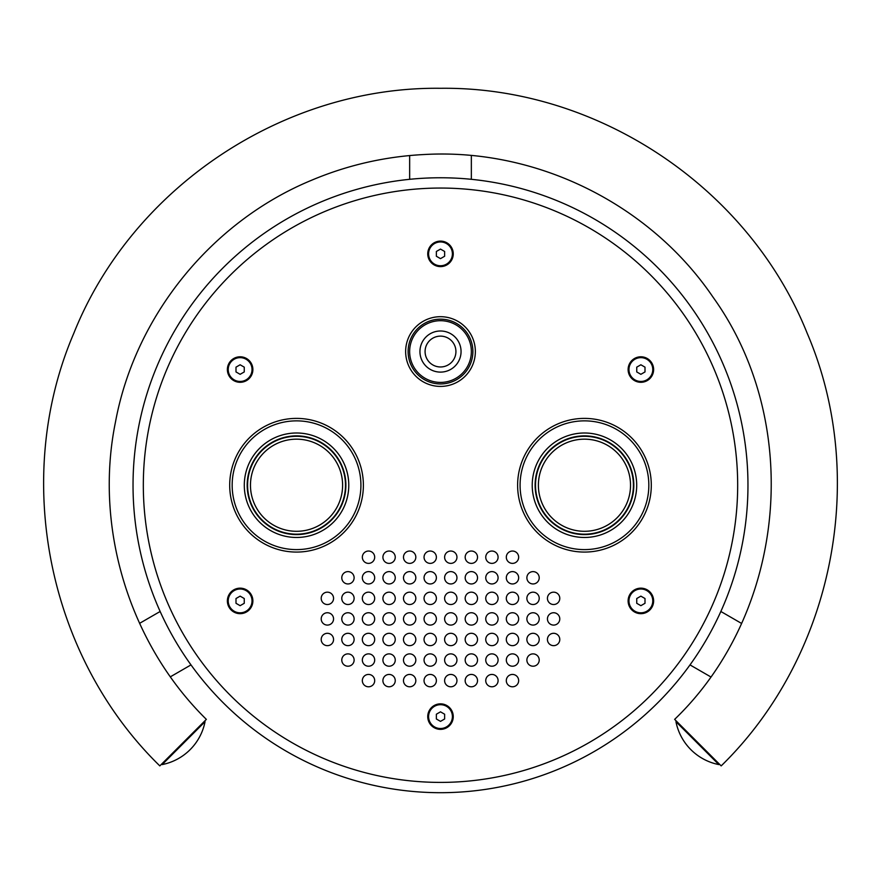 <?xml version="1.0" encoding="UTF-8"?>
<svg xmlns="http://www.w3.org/2000/svg" width="881" height="881" viewBox="0 0 881 881"><rect width="100%" height="100%" fill="white"/><g stroke="black" fill="none" stroke-linecap="round" stroke-linejoin="round"><path stroke-width="1.32" d="M471.346 155.552L471.346 178.182A1.024 1.024 0 0 1 470.223 179.206M409.654 155.552L409.654 178.182A1.024 1.024 0 0 0 410.777 179.206M159.824 765.897L206.363 719.37C129.375 643.692 93.871 527.631 115.499 421.911C135.134 315.805 211.616 221.56 311.389 180.33C347.698 165.011 385.537 156.4 424.906 154.483C536.981 148.261 649.837 204.106 712.894 296.974C803.703 423.133 786.634 611.568 674.637 719.37L721.176 765.897C833.525 656.312 869.084 477.579 807.216 333.337C748.971 187.598 597.439 86.338 440.5 88.298C283.561 86.338 132.029 187.598 73.784 333.337C11.916 477.579 47.475 656.312 159.824 765.897M183.6 743.135L205.053 721.682A54.501 54.501 0 0 1 162.148 764.587L183.6 743.135M675.947 721.682L718.852 764.587A54.501 54.501 0 0 1 675.947 721.682L676.817 721.55M170.418 676.784L190.01 665.474A1.024 1.024 0 0 0 190.34 663.988M160.617 612.504A1.024 1.024 0 0 0 159.164 612.042L139.572 623.352M741.428 623.352L721.836 612.042A1.024 1.024 0 0 0 720.383 612.504M690.66 663.988A1.024 1.024 0 0 0 690.99 665.474L710.593 676.784M630.488 483.262A46.065 46.065 0 0 1 563.157 526.078A46.065 46.065 0 0 1 559.743 446.359A46.065 46.065 0 0 1 630.488 483.262A46.065 46.065 0 0 1 563.157 526.078A46.065 46.065 0 0 1 559.743 446.359A46.065 46.065 0 0 1 630.488 483.262A46.065 46.065 0 0 0 583.475 439.179A46.065 46.065 0 0 0 538.39 485.233M636.655 482.997A52.243 52.243 0 0 1 560.305 531.551A52.243 52.243 0 0 1 556.44 441.15A52.243 52.243 0 0 1 636.655 482.997A52.243 52.243 0 0 1 560.305 531.551A52.243 52.243 0 0 1 556.44 441.15A52.243 52.243 0 0 1 636.655 482.997A52.243 52.243 0 0 1 585.579 537.454A52.243 52.243 0 0 1 532.223 485.233M427.77 323.448A30.846 30.846 0 0 1 471.203 354.58A30.846 30.846 0 0 1 422.528 376.627A30.846 30.846 0 0 1 427.77 323.448M432.02 332.82A20.571 20.571 0 0 1 460.961 353.567A20.571 20.571 0 0 1 428.518 368.269A20.571 20.571 0 0 1 432.02 332.82M434.135 337.5A15.429 15.429 0 0 1 455.851 353.072A15.429 15.429 0 0 1 431.514 364.084A15.429 15.429 0 0 1 434.135 337.5M520.087 485.233A64.368 64.368 0 0 0 616.645 540.978A64.368 64.368 0 0 0 616.645 429.488A64.368 64.368 0 0 0 520.087 485.233M408.112 351.552A32.388 32.388 0 0 1 440.5 319.164A32.388 32.388 0 0 1 472.888 351.552A32.388 32.388 0 0 1 440.5 383.94A32.388 32.388 0 0 1 408.112 351.552M645.002 367.157L640.872 364.778L636.743 367.157L636.743 371.936L640.872 374.315L645.002 371.936L645.002 367.157M630.565 375.493A11.894 11.894 0 0 0 651.18 375.493A11.894 11.894 0 0 0 640.872 357.653A11.894 11.894 0 0 0 630.565 375.493M645.002 603.298L645.002 598.529L640.872 596.14L636.743 598.529L636.743 603.298L640.872 605.688L645.002 603.298M630.565 594.972A11.894 11.894 0 0 0 640.872 612.813A11.894 11.894 0 0 0 651.18 594.972A11.894 11.894 0 0 0 630.565 594.972M440.5 721.374L444.63 718.984L444.63 714.216L440.5 711.826L436.37 714.216L436.37 718.984L440.5 721.374M440.5 704.701A11.894 11.894 0 0 0 430.192 722.552A11.894 11.894 0 0 0 450.808 722.552A11.894 11.894 0 0 0 440.5 704.701M235.998 603.298L240.128 605.688L244.257 603.298L244.257 598.529L240.128 596.14L235.998 598.529L235.998 603.298M250.435 594.972A11.894 11.894 0 0 0 229.82 594.972A11.894 11.894 0 0 0 240.128 612.813A11.894 11.894 0 0 0 250.435 594.972M235.998 367.157L235.998 371.936L240.128 374.315L244.257 371.936L244.257 367.157L240.128 364.778L235.998 367.157M250.435 375.493A11.894 11.894 0 0 0 240.128 357.653A11.894 11.894 0 0 0 229.82 375.493A11.894 11.894 0 0 0 250.435 375.493M440.5 249.092L436.37 251.47L436.37 256.25L440.5 258.64L444.63 256.25L444.63 251.47L440.5 249.092M440.5 265.754A11.894 11.894 0 0 0 450.808 247.913A11.894 11.894 0 0 0 430.192 247.913A11.894 11.894 0 0 0 440.5 265.754M440.5 177.764A307.469 307.469 0 0 1 706.771 638.967A307.469 307.469 0 0 1 174.229 638.967A307.469 307.469 0 0 1 440.5 177.764M475.355 351.552A34.855 34.855 0 0 0 423.067 321.367A34.855 34.855 0 0 0 423.067 381.737A34.855 34.855 0 0 0 475.355 351.552M456.953 639.474A6.167 6.167 0 0 0 447.702 634.133A6.167 6.167 0 0 0 447.702 644.826A6.167 6.167 0 0 0 456.953 639.474M477.524 639.474A6.167 6.167 0 0 0 468.263 634.133A6.167 6.167 0 0 0 468.263 644.826A6.167 6.167 0 0 0 477.524 639.474M498.084 639.474A6.167 6.167 0 0 0 488.834 634.133A6.167 6.167 0 0 0 488.834 644.826A6.167 6.167 0 0 0 498.084 639.474M518.656 639.474A6.167 6.167 0 0 0 509.394 634.133A6.167 6.167 0 0 0 509.394 644.826A6.167 6.167 0 0 0 518.656 639.474M539.216 639.474A6.167 6.167 0 0 0 529.966 634.133A6.167 6.167 0 0 0 529.966 644.826A6.167 6.167 0 0 0 539.216 639.474M559.787 639.474A6.167 6.167 0 0 0 550.526 634.133A6.167 6.167 0 0 0 550.526 644.826A6.167 6.167 0 0 0 559.787 639.474M354.118 660.045A6.167 6.167 0 0 0 344.867 654.704A6.167 6.167 0 0 0 344.867 665.386A6.167 6.167 0 0 0 354.118 660.045M374.689 660.045A6.167 6.167 0 0 0 365.428 654.704A6.167 6.167 0 0 0 365.428 665.386A6.167 6.167 0 0 0 374.689 660.045M395.25 660.045A6.167 6.167 0 0 0 385.999 654.704A6.167 6.167 0 0 0 385.999 665.386A6.167 6.167 0 0 0 395.25 660.045M436.381 639.474A6.167 6.167 0 0 0 427.131 634.133A6.167 6.167 0 0 0 427.131 644.826A6.167 6.167 0 0 0 436.381 639.474M415.821 639.474A6.167 6.167 0 0 0 406.57 634.133A6.167 6.167 0 0 0 406.57 644.826A6.167 6.167 0 0 0 415.821 639.474M395.25 639.474A6.167 6.167 0 0 0 385.999 634.133A6.167 6.167 0 0 0 385.999 644.826A6.167 6.167 0 0 0 395.25 639.474M374.689 639.474A6.167 6.167 0 0 0 365.428 634.133A6.167 6.167 0 0 0 365.428 644.826A6.167 6.167 0 0 0 374.689 639.474M354.118 639.474A6.167 6.167 0 0 0 344.867 634.133A6.167 6.167 0 0 0 344.867 644.826A6.167 6.167 0 0 0 354.118 639.474M559.787 618.914A6.167 6.167 0 0 0 550.526 613.572A6.167 6.167 0 0 0 550.526 624.255A6.167 6.167 0 0 0 559.787 618.914M539.216 618.914A6.167 6.167 0 0 0 529.966 613.572A6.167 6.167 0 0 0 529.966 624.255A6.167 6.167 0 0 0 539.216 618.914M518.656 618.914A6.167 6.167 0 0 0 509.394 613.572A6.167 6.167 0 0 0 509.394 624.255A6.167 6.167 0 0 0 518.656 618.914M498.084 618.914A6.167 6.167 0 0 0 488.834 613.572A6.167 6.167 0 0 0 488.834 624.255A6.167 6.167 0 0 0 498.084 618.914M415.821 680.606A6.167 6.167 0 0 0 406.57 675.264A6.167 6.167 0 0 0 406.57 685.958A6.167 6.167 0 0 0 415.821 680.606M436.381 680.606A6.167 6.167 0 0 0 427.131 675.264A6.167 6.167 0 0 0 427.131 685.958A6.167 6.167 0 0 0 436.381 680.606M456.953 680.606A6.167 6.167 0 0 0 447.702 675.264A6.167 6.167 0 0 0 447.702 685.958A6.167 6.167 0 0 0 456.953 680.606M477.524 680.606A6.167 6.167 0 0 0 468.263 675.264A6.167 6.167 0 0 0 468.263 685.958A6.167 6.167 0 0 0 477.524 680.606M498.084 680.606A6.167 6.167 0 0 0 488.834 675.264A6.167 6.167 0 0 0 488.834 685.958A6.167 6.167 0 0 0 498.084 680.606M518.656 680.606A6.167 6.167 0 0 0 509.394 675.264A6.167 6.167 0 0 0 509.394 685.958A6.167 6.167 0 0 0 518.656 680.606M333.558 598.342A6.167 6.167 0 0 0 324.296 593.001A6.167 6.167 0 0 0 324.296 603.694A6.167 6.167 0 0 0 333.558 598.342M333.558 618.914A6.167 6.167 0 0 0 324.296 613.572A6.167 6.167 0 0 0 324.296 624.255A6.167 6.167 0 0 0 333.558 618.914M333.558 639.474A6.167 6.167 0 0 0 324.296 634.133A6.167 6.167 0 0 0 324.296 644.826A6.167 6.167 0 0 0 333.558 639.474M415.821 660.045A6.167 6.167 0 0 0 406.57 654.704A6.167 6.167 0 0 0 406.57 665.386A6.167 6.167 0 0 0 415.821 660.045M436.381 660.045A6.167 6.167 0 0 0 427.131 654.704A6.167 6.167 0 0 0 427.131 665.386A6.167 6.167 0 0 0 436.381 660.045M456.953 660.045A6.167 6.167 0 0 0 447.702 654.704A6.167 6.167 0 0 0 447.702 665.386A6.167 6.167 0 0 0 456.953 660.045M477.524 660.045A6.167 6.167 0 0 0 468.263 654.704A6.167 6.167 0 0 0 468.263 665.386A6.167 6.167 0 0 0 477.524 660.045M395.25 680.606A6.167 6.167 0 0 0 385.999 675.264A6.167 6.167 0 0 0 385.999 685.958A6.167 6.167 0 0 0 395.25 680.606M374.689 680.606A6.167 6.167 0 0 0 365.428 675.264A6.167 6.167 0 0 0 365.428 685.958A6.167 6.167 0 0 0 374.689 680.606M539.216 660.045A6.167 6.167 0 0 0 529.966 654.704A6.167 6.167 0 0 0 529.966 665.386A6.167 6.167 0 0 0 539.216 660.045M518.656 660.045A6.167 6.167 0 0 0 509.394 654.704A6.167 6.167 0 0 0 509.394 665.386A6.167 6.167 0 0 0 518.656 660.045M498.084 660.045A6.167 6.167 0 0 0 488.834 654.704A6.167 6.167 0 0 0 488.834 665.386A6.167 6.167 0 0 0 498.084 660.045M354.118 598.342A6.167 6.167 0 0 0 344.867 593.001A6.167 6.167 0 0 0 344.867 603.694A6.167 6.167 0 0 0 354.118 598.342M374.689 598.342A6.167 6.167 0 0 0 365.428 593.001A6.167 6.167 0 0 0 365.428 603.694A6.167 6.167 0 0 0 374.689 598.342M395.25 598.342A6.167 6.167 0 0 0 385.999 593.001A6.167 6.167 0 0 0 385.999 603.694A6.167 6.167 0 0 0 395.25 598.342M415.821 598.342A6.167 6.167 0 0 0 406.57 593.001A6.167 6.167 0 0 0 406.57 603.694A6.167 6.167 0 0 0 415.821 598.342M436.381 598.342A6.167 6.167 0 0 0 427.131 593.001A6.167 6.167 0 0 0 427.131 603.694A6.167 6.167 0 0 0 436.381 598.342M456.953 598.342A6.167 6.167 0 0 0 447.702 593.001A6.167 6.167 0 0 0 447.702 603.694A6.167 6.167 0 0 0 456.953 598.342M477.524 598.342A6.167 6.167 0 0 0 468.263 593.001A6.167 6.167 0 0 0 468.263 603.694A6.167 6.167 0 0 0 477.524 598.342M498.084 598.342A6.167 6.167 0 0 0 488.834 593.001A6.167 6.167 0 0 0 488.834 603.694A6.167 6.167 0 0 0 498.084 598.342M518.656 598.342A6.167 6.167 0 0 0 509.394 593.001A6.167 6.167 0 0 0 509.394 603.694A6.167 6.167 0 0 0 518.656 598.342M477.524 618.914A6.167 6.167 0 0 0 468.263 613.572A6.167 6.167 0 0 0 468.263 624.255A6.167 6.167 0 0 0 477.524 618.914M456.953 618.914A6.167 6.167 0 0 0 447.702 613.572A6.167 6.167 0 0 0 447.702 624.255A6.167 6.167 0 0 0 456.953 618.914M436.381 618.914A6.167 6.167 0 0 0 427.131 613.572A6.167 6.167 0 0 0 427.131 624.255A6.167 6.167 0 0 0 436.381 618.914M415.821 618.914A6.167 6.167 0 0 0 406.57 613.572A6.167 6.167 0 0 0 406.57 624.255A6.167 6.167 0 0 0 415.821 618.914M395.25 618.914A6.167 6.167 0 0 0 385.999 613.572A6.167 6.167 0 0 0 385.999 624.255A6.167 6.167 0 0 0 395.25 618.914M374.689 618.914A6.167 6.167 0 0 0 365.428 613.572A6.167 6.167 0 0 0 365.428 624.255A6.167 6.167 0 0 0 374.689 618.914M354.118 618.914A6.167 6.167 0 0 0 344.867 613.572A6.167 6.167 0 0 0 344.867 624.255A6.167 6.167 0 0 0 354.118 618.914M559.787 598.342A6.167 6.167 0 0 0 550.526 593.001A6.167 6.167 0 0 0 550.526 603.694A6.167 6.167 0 0 0 559.787 598.342M539.216 598.342A6.167 6.167 0 0 0 529.966 593.001A6.167 6.167 0 0 0 529.966 603.694A6.167 6.167 0 0 0 539.216 598.342M477.524 557.21A6.167 6.167 0 0 0 468.263 551.869A6.167 6.167 0 0 0 468.263 562.552A6.167 6.167 0 0 0 477.524 557.21M498.084 557.21A6.167 6.167 0 0 0 488.834 551.869A6.167 6.167 0 0 0 488.834 562.552A6.167 6.167 0 0 0 498.084 557.21M518.656 557.21A6.167 6.167 0 0 0 509.394 551.869A6.167 6.167 0 0 0 509.394 562.552A6.167 6.167 0 0 0 518.656 557.21M354.118 577.782A6.167 6.167 0 0 0 344.867 572.441A6.167 6.167 0 0 0 344.867 583.123A6.167 6.167 0 0 0 354.118 577.782M456.953 557.21A6.167 6.167 0 0 0 447.702 551.869A6.167 6.167 0 0 0 447.702 562.552A6.167 6.167 0 0 0 456.953 557.21M436.381 557.21A6.167 6.167 0 0 0 427.131 551.869A6.167 6.167 0 0 0 427.131 562.552A6.167 6.167 0 0 0 436.381 557.21M415.821 557.21A6.167 6.167 0 0 0 406.57 551.869A6.167 6.167 0 0 0 406.57 562.552A6.167 6.167 0 0 0 415.821 557.21M395.25 557.21A6.167 6.167 0 0 0 385.999 551.869A6.167 6.167 0 0 0 385.999 562.552A6.167 6.167 0 0 0 395.25 557.21M374.689 577.782A6.167 6.167 0 0 0 365.428 572.441A6.167 6.167 0 0 0 365.428 583.123A6.167 6.167 0 0 0 374.689 577.782M395.25 577.782A6.167 6.167 0 0 0 385.999 572.441A6.167 6.167 0 0 0 385.999 583.123A6.167 6.167 0 0 0 395.25 577.782M415.821 577.782A6.167 6.167 0 0 0 406.57 572.441A6.167 6.167 0 0 0 406.57 583.123A6.167 6.167 0 0 0 415.821 577.782M436.381 577.782A6.167 6.167 0 0 0 427.131 572.441A6.167 6.167 0 0 0 427.131 583.123A6.167 6.167 0 0 0 436.381 577.782M456.953 577.782A6.167 6.167 0 0 0 447.702 572.441A6.167 6.167 0 0 0 447.702 583.123A6.167 6.167 0 0 0 456.953 577.782M477.524 577.782A6.167 6.167 0 0 0 468.263 572.441A6.167 6.167 0 0 0 468.263 583.123A6.167 6.167 0 0 0 477.524 577.782M498.084 577.782A6.167 6.167 0 0 0 488.834 572.441A6.167 6.167 0 0 0 488.834 583.123A6.167 6.167 0 0 0 498.084 577.782M518.656 577.782A6.167 6.167 0 0 0 509.394 572.441A6.167 6.167 0 0 0 509.394 583.123A6.167 6.167 0 0 0 518.656 577.782M539.216 577.782A6.167 6.167 0 0 0 529.966 572.441A6.167 6.167 0 0 0 529.966 583.123A6.167 6.167 0 0 0 539.216 577.782M374.689 557.21A6.167 6.167 0 0 0 365.428 551.869A6.167 6.167 0 0 0 365.428 562.552A6.167 6.167 0 0 0 374.689 557.21M240.128 382.299A12.752 12.752 0 0 0 251.173 363.17A12.752 12.752 0 0 0 229.082 363.17A12.752 12.752 0 0 0 240.128 382.299M240.128 613.672A12.752 12.752 0 0 0 251.173 594.543A12.752 12.752 0 0 0 229.082 594.543A12.752 12.752 0 0 0 240.128 613.672M440.5 729.358A12.752 12.752 0 0 0 451.546 710.229A12.752 12.752 0 0 0 429.454 710.229A12.752 12.752 0 0 0 440.5 729.358M640.872 613.672A12.752 12.752 0 0 0 651.918 594.543A12.752 12.752 0 0 0 629.827 594.543A12.752 12.752 0 0 0 640.872 613.672M640.872 382.299A12.752 12.752 0 0 0 651.918 363.17A12.752 12.752 0 0 0 629.827 363.17A12.752 12.752 0 0 0 640.872 382.299M453.252 253.86A12.752 12.752 0 0 0 440.5 241.108A12.752 12.752 0 0 0 427.748 253.86A12.752 12.752 0 0 0 440.5 266.613A12.752 12.752 0 0 0 453.252 253.86M517.621 485.233A66.835 66.835 0 0 0 617.878 543.114A66.835 66.835 0 0 0 617.878 427.351A66.835 66.835 0 0 0 517.621 485.233M363.379 485.233A66.835 66.835 0 0 0 263.122 427.351A66.835 66.835 0 0 0 263.122 543.114A66.835 66.835 0 0 0 363.379 485.233M360.913 485.233A64.368 64.368 0 0 0 296.534 420.865A64.368 64.368 0 0 0 232.166 485.233A64.368 64.368 0 0 0 296.534 549.601A64.368 64.368 0 0 0 360.913 485.233M244.345 487.468A52.243 52.243 0 0 1 320.695 438.914A52.243 52.243 0 0 1 324.56 529.316A52.243 52.243 0 0 1 244.345 487.468A52.243 52.243 0 0 0 323.933 529.712A52.243 52.243 0 0 0 322.005 439.619A52.243 52.243 0 0 0 244.301 485.233M250.468 485.233A46.065 46.065 0 0 1 318.999 445.015A46.065 46.065 0 0 1 320.695 524.459A46.065 46.065 0 0 1 250.512 487.204A46.065 46.065 0 0 1 317.843 444.387A46.065 46.065 0 0 1 321.257 524.107A46.065 46.065 0 0 1 250.512 487.204M633.362 483.14A48.951 48.951 0 0 1 561.825 528.633A48.951 48.951 0 0 1 558.202 443.925A48.951 48.951 0 0 1 633.362 483.14M633.78 483.118A49.358 49.358 0 0 1 561.638 528.996A49.358 49.358 0 0 1 557.981 443.584A49.358 49.358 0 0 1 633.78 483.118M440.5 188.049A297.183 297.183 0 0 1 697.862 633.824A297.183 297.183 0 0 1 183.138 633.824A297.183 297.183 0 0 1 440.5 188.049M247.22 487.336A49.358 49.358 0 0 1 319.363 441.469A49.358 49.358 0 0 1 323.019 526.882A49.358 49.358 0 0 1 247.22 487.336M247.638 487.325A48.951 48.951 0 0 1 319.175 441.833A48.951 48.951 0 0 1 322.798 526.541A48.951 48.951 0 0 1 247.638 487.325M204.183 721.55L205.053 721.682M718.984 763.717L718.852 764.587"/></g></svg>
